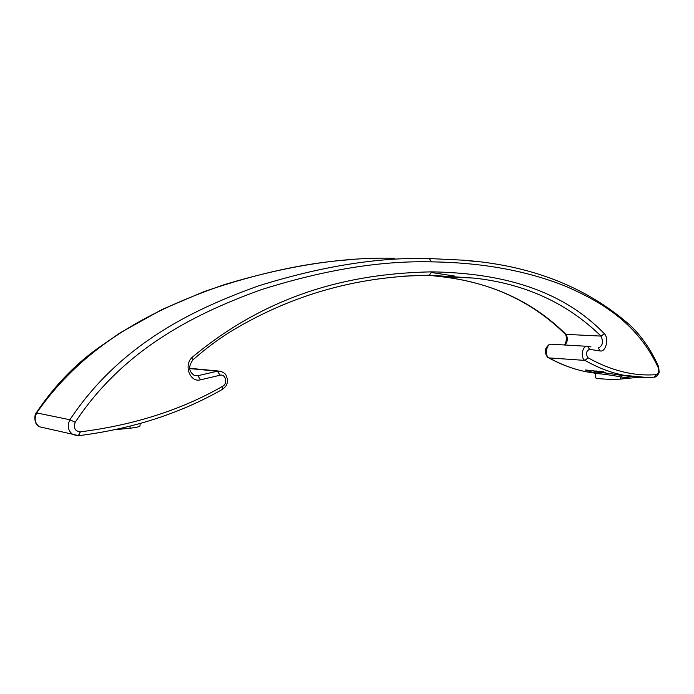 <?xml version="1.0" encoding="UTF-8"?>
<svg xmlns="http://www.w3.org/2000/svg" width="694" height="694" viewBox="0 0 694 694"><rect width="100%" height="100%" fill="white"/><g stroke="black" fill="none" stroke-linecap="round" stroke-linejoin="round"><path stroke-width="1.04" d="M114.588 429.76L130.047 428.215C137.299 427.417 140.622 426.472 140.015 425.353L140.162 423.496M587.488 370.726L589.692 371.099L586.309 370.266L587.948 370.188L585.415 370.041L587.488 370.631M200.505 379.826C189.809 382.888 183.259 364.541 192.507 357.046L192.975 359.83C188.135 366.371 188.664 371.62 194.572 375.584L197.833 375.714L200.505 379.826L220.102 375.22C225.524 373.563 227.988 383.556 222.809 386.185C181.611 409.833 134.142 425.049 80.4 431.842L80.235 431.859C74.935 431.095 73.26 427.903 75.221 422.273C125.388 346.245 200.262 311.806 261.326 289.658C324.15 269.836 380.893 260.571 431.555 261.864C481.905 262.54 526.486 270.625 565.289 286.119C603.355 302.506 638.307 324.471 658.398 368.002C659.196 371.385 658.519 373.589 656.368 374.621L654.555 377.146C656.784 377.206 659.76 372.227 659.109 371.984L658.701 366.874M192.975 359.83L192.975 359.83C204.93 349.264 217.179 340.034 229.723 332.131C301.326 288.522 370.466 276.038 429.334 275.223L429.057 275.223M598.341 347.989C602.704 345.907 603.598 341.934 601.004 336.087L604.422 333.779C561.186 289.164 501.276 273.02 431.564 271.857L429.334 275.223L474.436 278.129L429.291 275.223M598.185 347.972L600.241 350.964L589.562 349.351L587.558 346.341M654.069 377.189L656.368 374.621M589.562 349.351C586.092 351.069 585.589 353.888 588.061 357.809L584.999 360.412C580.054 358.026 582.387 345.118 587.523 346.332L551.739 344.233C546.586 343.062 544.122 355.623 549.058 357.904L584.999 360.412C598.141 367.863 611.206 372.834 624.201 375.324L646.73 377.467M77.19 435.728L72.558 434.323C67.943 430.532 67.058 425.674 69.894 419.749C121.45 342.125 196.818 308.153 258.255 285.963C321.417 266.244 378.404 257.101 429.239 258.541L431.555 261.864M78.543 435.693L80.4 431.842M193.964 375.341L197.833 375.714L217.343 371.195L220.831 371.247C225.68 373.823 225.619 373.58 227.242 378.594C228.074 382.888 226.504 386.454 222.548 389.282L222.514 389.308M565.02 345.013C567.727 341.587 568.039 338.039 565.957 334.369C532.688 301.335 490.45 282.033 439.241 276.464L428.38 275.223M564.899 333.831L565.957 334.369L601.004 336.087C567.232 303.096 525.046 283.777 474.436 278.129L439.241 276.464C489.565 281.764 531.5 300.944 565.037 333.988C567.119 336 566.72 342.09 564.369 344.979M44.433 427.912L39.272 426.741C34.787 423.088 33.963 418.439 36.782 412.774C88.225 338.741 162.89 306.08 224.041 284.731C286.874 265.724 343.651 256.91 394.348 258.289M632.807 376.668L616.871 374.647C605.767 372.747 590.846 371.394 594.021 372.548L587.011 371.897C574.181 369.486 561.359 364.784 548.546 357.783L549.058 357.904C561.715 364.844 574.372 369.503 587.011 371.897L594.975 373.164M220.102 375.22L217.343 371.195L189.852 368.583M622.449 375.523L616.871 374.647L624.201 375.324C634.715 377.302 644.795 377.909 654.433 377.163M632.737 376.668L622.397 375.523L620.835 376.963C613.852 375.463 594.663 372.687 595.209 373.91L593.83 372.418L594.585 372.713M595.877 370.874L600.917 372.149L595.877 370.874M604.665 372.253L598.679 371.229L604.656 372.374M601.325 371.403L603.407 371.776M601.325 371.49L603.398 371.889M604.665 372.175L605.689 372.444L604.648 372.496M591.826 370.743L599.026 371.975L595.704 371.056M591.843 370.587L595.695 371.203M587.948 370.188L591.167 371.134M589.692 371.099L591.167 371.264M630.638 378.057L620.627 379.063L620.835 376.963L630.638 378.057L639.304 377.258M620.627 379.063C613.487 379.878 595.079 378.855 595.461 377.692L595.461 377.64M595.461 377.692L595.218 373.945M597.725 371.767L594.107 371.229L597.725 371.628M587.948 370.292L591.158 370.978L589.692 371.012M403.7 276.134L429.126 275.223M588.061 357.809C611.388 370.796 634.134 376.4 656.298 374.63M192.507 357.046C275.874 287.594 362.537 273.306 431.564 271.857M600.241 350.964C605.905 352.153 609.219 338.507 604.422 333.779M130.047 428.215L130.116 426.168M454.848 276.108L431.512 272.516M75.221 422.273L69.894 419.749L36.27 412.835M476.891 261.612L462.716 260.146L429.239 258.541M658.398 368.002L658.675 366.805C651.146 350.019 641.568 336.122 629.961 325.113C585.962 286.613 530.207 264.961 462.716 260.146M80.235 431.859L78.361 435.711M222.809 386.185L222.548 389.282C180.492 413.372 132.597 428.831 78.882 435.659M587.931 346.401L591.01 346.913M78.873 435.659L39.272 426.741C33.642 424.476 34.301 413.876 36.322 412.757C53.794 386.758 74.145 365.365 97.368 348.588L120.305 332.738L162.24 309.411L203.663 291.758C258.255 272.907 308.691 262.115 354.972 259.382M551.183 344.198L548.702 344.901C546.299 347.39 545.224 349.108 545.475 350.054C544.356 350.73 546.655 357.61 548.538 357.774M189.835 368.323L218.367 371.021"/></g></svg>
